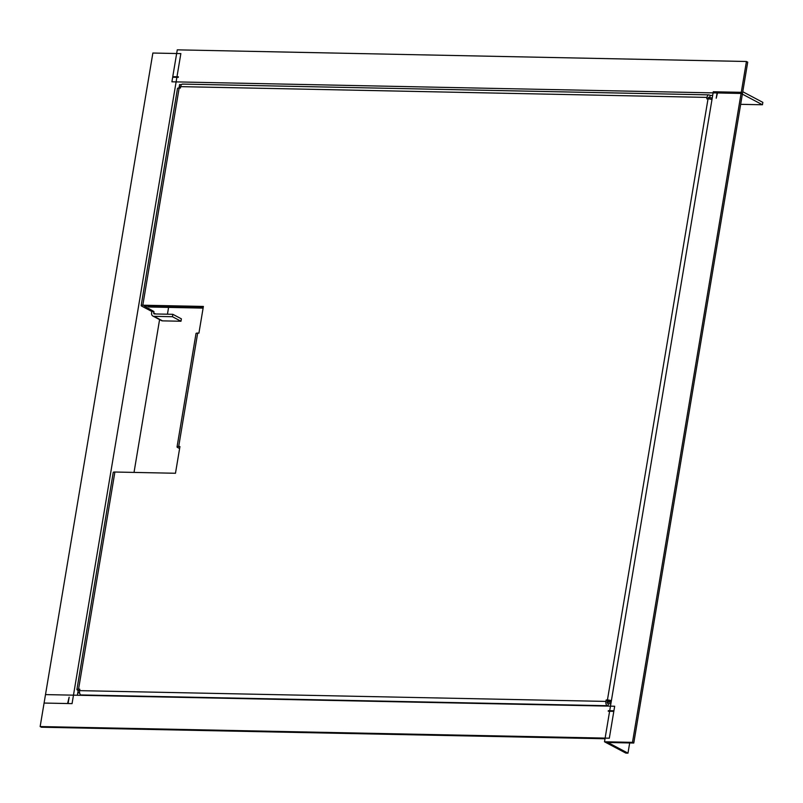 <?xml version="1.0" encoding="UTF-8"?>
<svg xmlns="http://www.w3.org/2000/svg" width="803" height="803" viewBox="0 0 803 803"><rect width="100%" height="100%" fill="white"/><g stroke="black" fill="none" stroke-linecap="round" stroke-linejoin="round"><path stroke-width="1.2" d="M177.041 446.92L196.022 333.476A3.493 0.773 -170.5 0 1 197.668 333.094L198.923 333.125L203.39 306.435L142.814 305.2L179.149 88.039L180.404 88.069L180.645 86.634L707.011 97.404L706.77 98.839L708.025 98.869L607.429 699.995L606.175 699.975L605.934 701.41L79.577 690.64L79.818 689.205L78.553 689.175L114.889 472.023L175.476 473.258L179.942 446.578L178.688 446.548A3.493 0.773 9.5 0 0 177.041 446.92A3.493 0.773 9.5 0 0 177.543 447.442L179.611 448.536M611.274 701.38L606.175 699.975M607.459 700.648L607.219 702.093A0.994 0.532 -88.8 0 0 607.57 703.318L608.333 703.729L607.941 706.098M172.444 316.713L180.986 321.24L162.517 320.869A3.493 2.841 -62.1 0 1 161.443 320.598L152.901 316.061A3.493 2.841 117.9 0 0 153.975 316.332L172.444 316.713L172.846 314.314L154.377 313.943A0.994 0.813 117.9 0 1 153.694 312.959L153.935 311.524L144.088 305.883L203.279 307.087M712.673 95.457L710.133 95.406L709.732 97.805L708.969 97.394A0.994 0.532 -88.8 0 0 708.286 98.076L708.156 98.869M79.577 690.64A3.493 1.877 91.2 0 0 80.802 694.946L81.525 695.328M607.891 706.098L607.168 705.717A3.493 1.877 -88.8 0 1 605.934 701.41M610.872 703.779L608.333 703.729M79.607 692.909L77.781 692.869L77.379 695.247M607.429 699.995A3.493 0.773 9.5 0 1 611.394 700.688M711.98 99.552A3.493 0.773 -170.5 0 0 708.025 98.869M711.568 99.421L712.241 98.016M610.832 701.37L610.902 703.619M707.011 97.404A3.493 1.877 -88.8 0 1 708.878 94.864A3.493 1.877 -88.8 0 1 709.37 94.995L710.133 95.406M183.004 84.225A3.493 1.877 91.2 0 0 182.512 84.094A3.493 1.877 91.2 0 0 180.645 86.634M180.595 86.975L179.179 86.945L179.581 84.546L181.518 84.586M709.732 97.805L712.271 97.856M114.889 472.023A3.493 0.773 -170.5 0 0 113.243 472.395L76.907 689.546A3.493 0.773 9.5 0 1 78.553 689.175M79.577 692.748L77.811 692.708L78.182 690.47L77.409 690.068A3.493 0.773 9.5 0 1 76.907 689.546M79.597 690.5L78.182 690.47M179.149 88.039A3.493 0.773 -170.5 0 0 177.503 88.42L141.167 305.572A3.493 0.773 9.5 0 1 142.814 305.2M152.901 316.061A3.493 2.841 117.9 0 1 151.596 312.919L151.837 311.484L141.669 306.094A3.493 0.773 9.5 0 1 141.167 305.572M168.58 307.398L167.446 314.204M180.565 87.136L179.149 87.105L178.989 88.039M153.935 311.524L151.837 311.484M172.846 314.314L181.388 318.851L180.986 321.24M147.029 305.943L149.027 306.997L203.119 308.111M607.66 700.658L610.692 702.264L607.198 702.223M69.148 697.165L68.074 703.548L72.059 703.629L180.846 53.61L152.861 53.038L44.085 703.057L67.582 703.538L69.148 697.165M159.586 319.604L134.021 472.415M608.313 710.675L613.914 710.796L614.676 706.238L45.5 694.595L40.15 726.554L609.326 738.198L613.813 711.348L608.222 711.237L608.313 710.675L609.417 711.257M40.15 726.554L41.435 727.227L605.02 738.76M627.976 753.154L607.891 742.504L633.778 743.036L632.493 742.353L741.269 92.325L717.762 91.853L716.206 98.227L717.28 91.843L713.285 91.753L604.508 741.781L625.878 753.114L627.976 753.154L629.682 742.956M632.493 742.353L604.508 741.781M633.778 743.036L742.554 93.007L741.269 92.325M762.448 104.771L762.85 102.382L742.765 91.733L747.713 62.172L746.429 61.49L177.262 49.846L172.765 76.686L178.366 76.807L178.266 77.359L172.675 77.249L171.912 81.806L741.089 93.449L762.448 104.771L740.657 104.33M746.429 61.49L741.089 93.449M197.668 333.094L178.688 446.548M607.168 705.717L80.802 694.946M155.581 313.963L153.694 312.959M153.975 316.332L162.517 320.869M708.878 94.864L182.512 84.094"/></g></svg>
